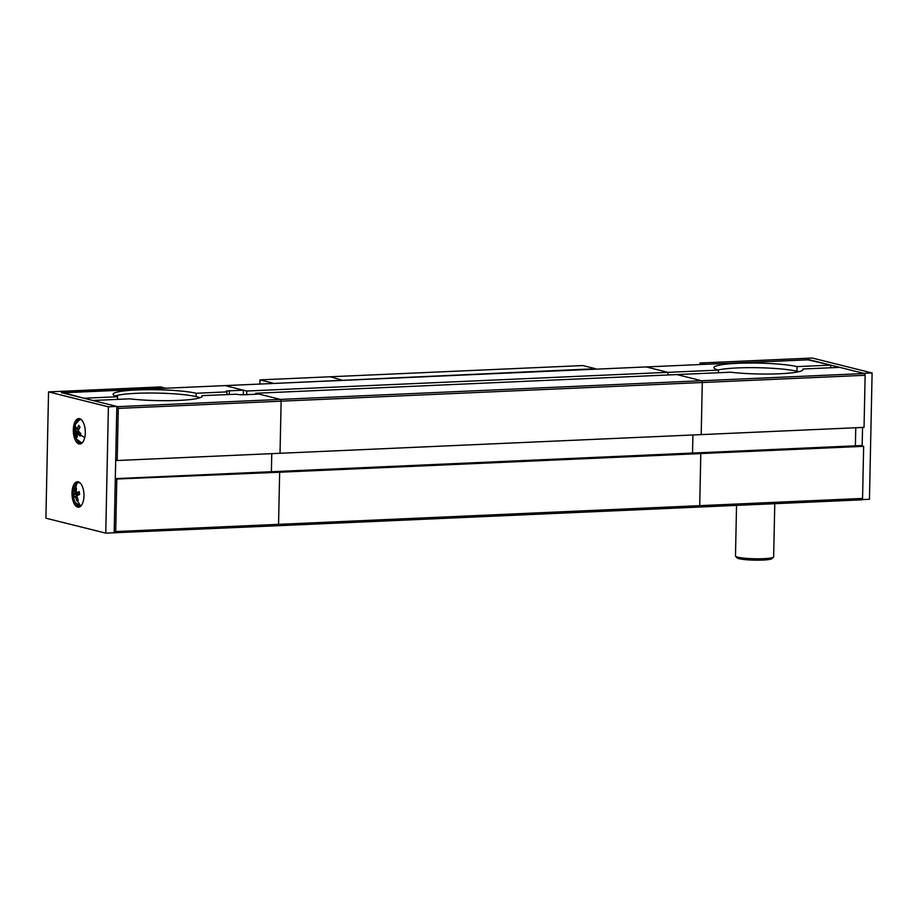 <?xml version="1.0" encoding="UTF-8"?>
<svg xmlns="http://www.w3.org/2000/svg" width="918" height="918" viewBox="0 0 918 918"><rect width="100%" height="100%" fill="white"/><g stroke="black" fill="none" stroke-linecap="round" stroke-linejoin="round"><path stroke-width="1.38" d="M798.786 371.698A44.546 5.428 1.2 0 0 797.719 371.411A44.546 5.428 1.2 0 0 796.939 371.228L797.042 366.615A44.546 5.428 -178.8 0 0 747 363.058A44.546 5.428 -178.8 0 0 713.963 367.613A44.546 5.428 -178.8 0 0 718.473 370.103L718.415 372.742M802.883 369.002A44.546 5.428 -178.8 0 1 803.043 369.484A44.546 5.428 -178.8 0 1 777.695 373.844A44.546 5.428 -178.8 0 1 730.59 372.203L676.887 374.578L701.582 380.74L864.423 373.523L839.74 367.361L802.883 369.002L802.86 369.954M718.128 370A44.546 5.428 -178.8 0 1 756.535 367.693A44.546 5.428 -178.8 0 1 796.939 371.228M718.473 370.103L667.914 372.341L646.215 366.936L225.059 385.606L243.385 390.173L243.293 394.763M246.678 394.648L246.747 391.022L667.914 372.341L667.856 374.98L667.914 372.341L646.215 366.936L807.656 359.776L830.756 365.123L797.042 366.615M855.392 445.827L855.771 427.754M692.539 453.044L692.918 434.971L692.539 453.044M862.564 498.44L861.784 499.828L698.931 507.057L699.711 505.657L862.564 498.44L863.654 446.332L860.659 445.586L697.806 452.815L700.801 453.561L697.806 452.815L276.651 471.485L279.646 472.231L278.556 524.339L277.775 525.727L105.754 533.129L45.9 518.211L48.551 391.894L160.857 386.914L165.343 388.257M863.654 446.332L700.801 453.561L699.711 505.657L700.801 453.561L279.646 472.231L276.651 471.485L115.312 478.634M830.698 367.762L830.756 365.123M202.006 396.599L202.029 395.635A44.546 5.428 1.2 0 1 202.189 396.117A44.546 5.428 1.2 0 1 176.841 400.489A44.546 5.428 1.2 0 1 129.736 398.837L92.879 400.477L117.573 406.64L280.415 399.41L281.137 401.177L118.284 408.395L117.194 460.503L864.045 427.386L865.135 375.29L702.293 382.508L701.582 380.74L676.887 374.578L255.732 393.26L255.709 394.247M202.029 395.635L236.442 394.224A6.369 0.78 1.2 0 0 245.06 394.717L259.094 394.097L280.415 399.41L701.582 380.74L702.293 382.508L701.203 434.604L702.293 382.508L281.137 401.177L280.036 453.285L281.137 401.177L280.415 399.41L255.732 393.26M864.423 373.523L865.135 375.29M199.998 397.746A44.546 5.428 1.2 0 0 196.888 396.783A44.546 5.428 1.2 0 0 196.119 396.599L196.188 393.26A44.546 5.428 1.2 0 0 146.146 389.702A44.546 5.428 1.2 0 0 113.109 394.258A44.546 5.428 1.2 0 0 117.619 396.737L117.561 399.376M115.232 395.968A44.546 5.428 -178.8 0 1 152.904 393.03A44.546 5.428 -178.8 0 1 196.119 396.599M243.385 390.173L229.351 390.804A6.369 0.78 1.2 0 0 225.977 391.412A6.369 0.78 1.2 0 0 226.723 391.791L227.044 394.522M196.188 393.26L227.102 391.883M271.762 453.653L271.384 471.714L271.762 453.653M117.194 460.503L115.691 460.125M246.747 391.022L225.059 385.606L63.606 392.766L83.905 398.24L117.619 396.737M116.793 479.448L115.702 531.556L278.556 524.339L279.646 472.231L115.301 479.081M114.922 532.945L115.702 531.556M118.284 408.395L117.573 406.64M277.775 525.727L278.556 524.339L699.711 505.657L698.931 507.057L277.775 525.727M773.507 557.123L771.9 558.637A17.499 2.134 -178.8 0 1 768.205 559.624A17.499 2.134 -178.8 0 1 749.754 559.969A17.499 2.134 -178.8 0 1 737.165 557.914L735.616 556.319A19.094 2.329 1.2 0 0 749.352 558.569A19.094 2.329 1.2 0 0 769.479 558.201A19.094 2.329 1.2 0 0 773.507 557.123A19.094 2.329 1.2 0 0 773.656 556.836L774.769 503.695M736.546 505.382L735.479 556.033A19.094 2.329 1.2 0 0 735.616 556.319M808.31 359.81L704.427 364.354M699.906 364.549L699.941 363.012L704.427 364.136M861.91 499.61L869.449 499.277L872.1 372.96L812.246 358.031L699.941 363.012M808.31 359.523L863.677 373.328L872.1 372.96M862.151 445.964L862.541 427.455M79.04 443.945A12.726 5.967 -92.5 0 0 79.866 444.025A12.726 5.967 -92.5 0 0 85.294 431.919A12.726 5.967 -92.5 0 0 79.568 418.677A12.726 5.967 -92.5 0 0 78.741 418.597A12.726 5.967 -92.5 0 0 73.314 430.691A12.726 5.967 -92.5 0 0 79.04 443.945M77.72 507.092A12.726 5.967 -92.5 0 0 78.546 507.184A12.726 5.967 -92.5 0 0 83.974 495.077A12.726 5.967 -92.5 0 0 78.248 481.835A12.726 5.967 -92.5 0 0 77.422 481.743A12.726 5.967 -92.5 0 0 71.994 493.85A12.726 5.967 -92.5 0 0 77.72 507.092M114.176 532.761L116.816 406.444L61.46 392.64L165.343 388.027M116.816 406.444L108.393 406.823L105.754 533.129M108.393 406.823L48.551 391.894M84.731 437.53A20.689 10.373 -164.6 0 1 80.451 434.788A19.737 14.344 143.2 0 0 80.153 436.073L77.445 433.548L77.169 437.393L75.896 435.694L76.171 431.839L75.047 429.245A19.737 14.344 -36.8 0 1 75.356 427.96A20.689 10.373 -164.6 0 1 75.368 425.114A20.689 10.373 -164.6 0 1 75.471 424.77A11.796 5.531 -92.5 0 1 75.758 423.864L75.368 425.114C74.106 429.842 74.461 434.489 76.423 439.045L76.423 439.045A11.796 5.531 -92.5 0 0 82.781 442.189M79.051 428.58L76.882 429.257L75.758 426.663L75.356 427.96M75.047 429.245L76.745 429.176M78.363 429.853L77.789 429.211M75.919 431.058L78.156 430.955L80.864 433.491L80.451 434.788M76.171 431.839L78.523 431.735M76.148 432.803L79.545 432.573M77.078 435.637L75.896 435.694M77.445 433.548L80.738 433.399M77.961 433.789L80.795 433.663M81.805 420.169A11.796 5.531 -92.5 0 0 75.758 423.864L80.027 419.331A11.934 5.6 -92.5 0 0 78.386 419.939M77.296 428.66L78.741 425.332L80.015 427.042L78.156 430.967M79.545 432.642L79.269 433.468M76.882 429.257L78.718 429.176M80.727 505.864A20.689 17.821 -118.2 0 1 77.491 500.551A19.737 3.833 171.4 0 0 76.848 500.918L75.368 496.431L74.083 497.522L73.624 494.504L74.92 493.425L75.035 488.881A19.737 3.833 -8.6 0 1 75.666 488.502A20.689 17.821 -118.2 0 1 77.273 482.971A11.796 5.531 -92.5 0 0 74.427 487.01L74.427 487.01C72.729 492.163 72.958 497.223 75.104 502.203L75.104 502.203A11.796 5.531 -92.5 0 0 80.727 505.864A11.796 5.531 -92.5 0 0 81.461 505.336M79.304 492.668L76.309 492.679L76.423 488.135L75.666 488.502M75.035 488.881L76.309 488.824M74.989 492.438L76.228 492.392M74.92 493.425L78.374 492.702M74.61 493.964L78.374 493.276M76.573 496.271L76.286 494.389L73.624 494.504M76.791 496.259L74.966 496.34M75.368 496.431L76.791 496.374M75.712 497.258L76.986 497.2M77.491 500.551L78.237 500.172L76.756 495.697L79.636 494.538L79.177 491.532L76.837 492.771M80.474 483.327A11.796 5.531 -92.5 0 0 77.273 482.971M78.007 493.815L76.286 494.389M272.68 383.494L595.587 368.738L582.861 365.559L330.17 376.77L342.873 380.385L330.17 376.77L259.978 379.88L259.886 384.057M272.692 383.058L259.978 379.88M229.27 394.43L229.351 390.804M81.14 419.515A11.934 5.6 -92.5 0 0 80.027 419.331L80.853 419.296M79.396 442.705A11.934 5.6 -92.5 0 0 81.082 443.176A11.934 5.6 -92.5 0 0 82.172 442.889M79.82 482.673A11.934 5.6 -92.5 0 0 78.696 482.489A11.934 5.6 -92.5 0 0 77.479 482.834M78.076 505.864A11.934 5.6 -92.5 0 0 79.751 506.334A11.934 5.6 -92.5 0 0 80.853 506.047M76.423 439.045L81.909 443.142M79.533 482.455L77.376 482.857L74.427 487.01M75.104 502.203L80.589 506.288"/></g></svg>
